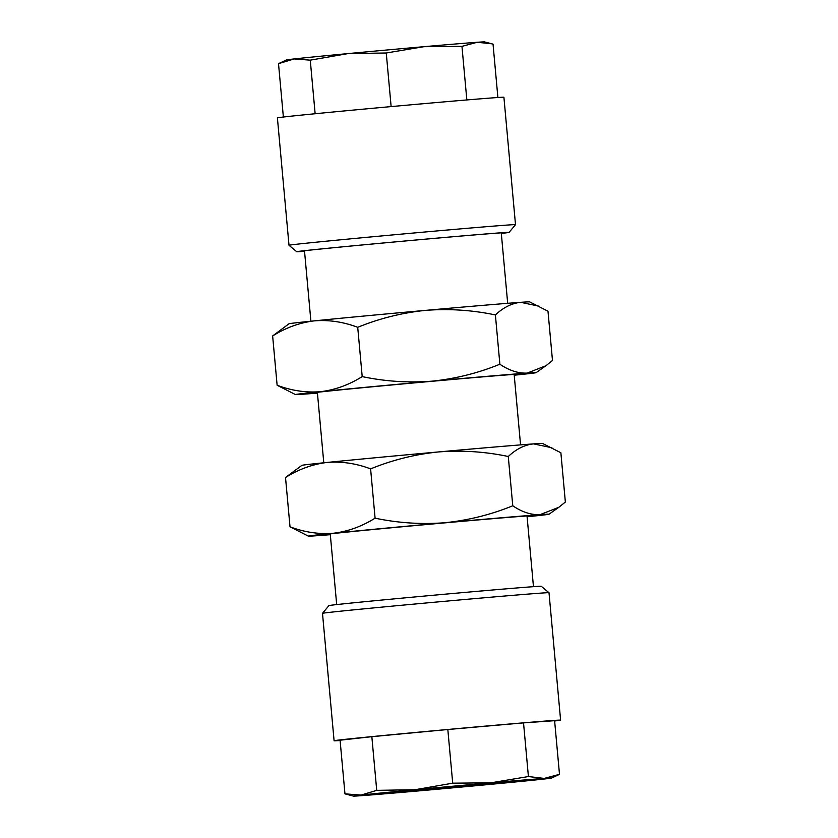 <?xml version="1.0" encoding="UTF-8"?>
<svg xmlns="http://www.w3.org/2000/svg" width="838" height="838" viewBox="0 0 838 838"><rect width="100%" height="100%" fill="white"/><g stroke="black" fill="none" stroke-linecap="round" stroke-linejoin="round"><path stroke-width="1.26" d="M304.529 251.253A103.776 0.838 -5.2 0 1 299.554 251.442A103.776 0.838 -5.2 0 1 330.151 248.069A103.776 0.838 -5.2 0 1 442.234 237.688A103.776 0.838 -5.2 0 1 506.236 232.629A103.776 0.838 -5.2 0 1 501.313 233.352M501.313 233.414A106.615 0.859 174.8 0 0 509.075 232.388A106.615 0.859 174.8 0 0 444.109 237.5A106.615 0.859 174.8 0 0 328.15 248.237A106.615 0.859 174.8 0 0 296.725 251.714A106.615 0.859 174.8 0 0 304.54 251.327M509.075 232.388L515.506 224.668A113.727 0.922 174.8 0 0 515.506 224.657A113.727 0.922 174.8 0 0 445.785 230.157A113.727 0.922 174.8 0 0 322.525 241.564A113.727 0.922 174.8 0 0 288.995 245.272A113.727 0.922 174.8 0 0 289.005 245.283L277.399 117.865A113.727 0.922 174.8 0 1 310.929 114.157A113.727 0.922 174.8 0 1 434.189 102.749A113.727 0.922 174.8 0 1 503.91 97.25L515.506 224.657M317.413 392.823A103.776 0.838 -5.2 0 1 312.438 393.012A103.776 0.838 -5.2 0 1 396.217 384.558A103.776 0.838 -5.2 0 1 511.431 374.586A103.776 0.838 -5.2 0 1 519.12 374.198A103.776 0.838 -5.2 0 1 514.197 374.911M340.113 740.499A113.727 0.922 -5.2 0 1 334.09 740.75L322.494 613.343A113.727 0.922 -5.2 0 1 322.494 613.332L322.494 613.332A113.727 0.922 -5.2 0 1 435.666 602.113A113.727 0.922 -5.2 0 1 548.995 592.717A113.727 0.922 -5.2 0 1 549.005 592.728L560.601 720.135A113.727 0.922 -5.2 0 1 554.63 720.973M334.09 740.75A113.727 0.922 -5.2 0 1 334.09 740.74A113.727 0.922 -5.2 0 1 447.555 729.5A113.727 0.922 -5.2 0 1 560.601 720.135L560.601 720.135M551.572 778.062L559.491 774.333L544.218 778.418A99.513 0.807 -5.2 0 1 551.593 778.052A99.513 0.807 -5.2 0 1 551.572 778.062A99.513 0.807 -5.2 0 1 543.883 779.057A99.513 0.807 -5.2 0 1 490.01 784.399A99.513 0.807 -5.2 0 1 414.161 791.302A99.513 0.807 -5.2 0 1 360.769 795.723A99.513 0.807 -5.2 0 1 353.427 796.1A99.513 0.807 -5.2 0 1 361.115 795.073A99.513 0.807 -5.2 0 1 414.988 789.731A99.513 0.807 -5.2 0 1 490.827 782.828A99.513 0.807 -5.2 0 1 544.218 778.418L528.411 776.543L490.827 782.828L452.709 783.174L414.988 789.731L376.723 790.349L361.115 795.073L344.963 793.848L353.427 796.1M330.298 534.382A103.776 0.838 -5.2 0 1 325.322 534.571A103.776 0.838 -5.2 0 1 409.101 526.128A103.776 0.838 -5.2 0 1 524.316 516.145A103.776 0.838 -5.2 0 1 532.004 515.758A103.776 0.838 -5.2 0 1 527.071 516.47M330.319 534.686A120.829 0.974 -5.2 0 1 317.288 535.681A120.829 0.974 -5.2 0 1 308.342 536.131A120.829 0.974 -5.2 0 1 333.524 533.23C318.995 534.414 304.487 532.266 290.011 526.798L285.517 477.513L301.9 465.331A120.829 0.974 -5.2 0 1 327.082 462.45A120.829 0.974 -5.2 0 1 438.463 451.944A120.829 0.974 -5.2 0 1 533.596 443.889A120.829 0.974 -5.2 0 1 542.542 443.428L560.873 452.761L565.357 502.046L558.831 507.294L540.039 514.668A120.829 0.974 -5.2 0 1 548.984 514.239A120.829 0.974 -5.2 0 1 527.102 516.774M290.011 526.798L308.342 536.131M444.905 522.723A120.829 0.974 -5.2 0 1 540.039 514.668C531.114 515.035 522.022 512.07 512.762 505.785C490.911 514.689 468.295 520.335 444.905 522.723C421.409 524.546 398.134 523.027 375.089 518.167C361.827 526.463 347.969 531.481 333.524 533.23A120.829 0.974 -5.2 0 1 444.905 522.723M285.517 477.513C298.789 469.217 312.637 464.2 327.082 462.45C341.611 461.267 356.119 463.404 370.606 468.882C392.456 459.968 415.072 454.332 438.463 451.944C461.958 450.121 485.233 451.64 508.278 456.501C516.281 448.99 524.714 444.789 533.596 443.889L551.917 447.754M508.278 456.501L512.762 505.785M370.606 468.882L375.089 518.167M528.411 776.543L523.53 722.89L554.609 720.68L559.491 774.333M523.53 722.89L447.827 729.521L452.709 783.174M447.827 729.521L371.842 736.686L376.723 790.349M371.842 736.686L340.081 740.195L344.963 793.848M322.494 613.332L328.925 605.612A106.615 0.859 -5.2 0 1 435.027 595.095A106.615 0.859 -5.2 0 1 541.275 586.286L548.995 592.717M317.445 393.127A120.829 0.974 -5.2 0 1 304.404 394.111A120.829 0.974 -5.2 0 1 295.458 394.572A120.829 0.974 -5.2 0 1 320.64 391.671C306.111 392.854 291.603 390.707 277.127 385.239L272.643 335.954L289.016 323.761A120.829 0.974 -5.2 0 1 314.198 320.881A120.829 0.974 -5.2 0 1 425.578 310.374A120.829 0.974 -5.2 0 1 520.712 302.319A120.829 0.974 -5.2 0 1 529.658 301.869L547.989 311.202L552.483 360.487L545.947 365.724L527.154 373.099A120.829 0.974 -5.2 0 1 536.1 372.669A120.829 0.974 -5.2 0 1 514.218 375.215M277.127 385.239L295.458 394.572M432.02 381.164A120.829 0.974 -5.2 0 1 527.154 373.099C518.23 373.465 509.137 370.511 499.877 364.226C478.027 373.13 455.411 378.776 432.02 381.164C408.525 382.976 385.25 381.458 362.205 376.597C348.943 384.893 335.085 389.921 320.64 391.671A120.829 0.974 -5.2 0 1 432.02 381.164M272.643 335.954C285.905 327.658 299.753 322.63 314.198 320.881C328.726 319.697 343.234 321.844 357.721 327.312C379.572 318.409 402.188 312.763 425.578 310.374C449.074 308.562 472.349 310.081 495.394 314.941C503.397 307.431 511.829 303.22 520.712 302.319L539.033 306.195M495.394 314.941L499.877 364.226M357.721 327.312L362.205 376.597M491.801 43.806L484.574 41.9A99.513 0.807 174.8 0 0 477.231 42.277A99.513 0.807 174.8 0 0 423.839 46.698A99.513 0.807 174.8 0 0 347.99 53.601A99.513 0.807 174.8 0 0 294.117 58.943A99.513 0.807 174.8 0 0 286.428 59.938L278.509 63.667L294.117 58.943L310.269 60.158L347.99 53.601L386.255 52.993L423.839 46.698L461.958 46.362L477.231 42.277L491.801 43.806L493.037 44.152L497.887 97.501M283.37 117.027L278.509 63.667M315.14 113.748L310.269 60.158M391.137 106.594L386.255 52.993M466.839 99.942L461.958 46.362M531.774 779.853A79.61 0.639 -5.2 0 1 452.143 787.741A79.61 0.639 -5.2 0 1 373.224 794.277A79.61 0.639 -5.2 0 1 452.855 786.39A79.61 0.639 -5.2 0 1 531.774 779.853M507.681 303.314L501.26 232.838M533.46 586.673L527.029 515.967M520.555 444.873L514.144 374.397M323.782 462.786L317.361 392.31M548.984 514.239L558.831 507.294M374.345 794.068L374.167 794.11C375.833 793.24 529.029 779.298 530.81 779.853L530.632 779.843M336.687 604.586L330.245 533.869M536.1 372.669L545.947 365.724M296.725 251.714L289.005 245.283M310.898 321.226L304.487 250.74"/></g></svg>
